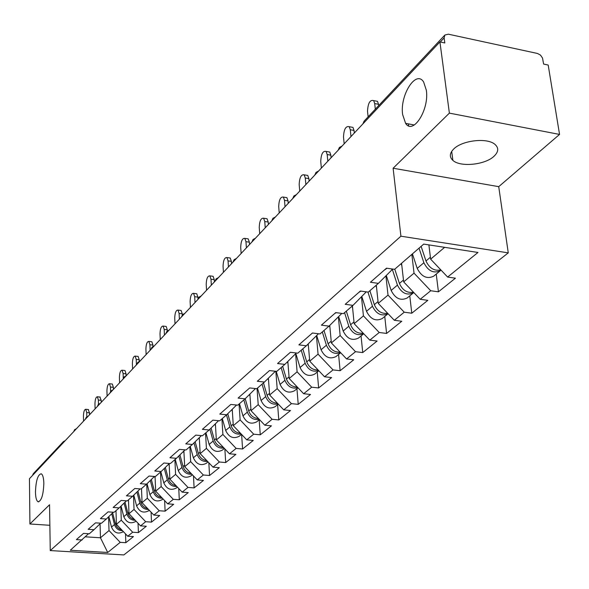 <?xml version="1.0" encoding="UTF-8"?>
<svg xmlns="http://www.w3.org/2000/svg" width="589" height="589" viewBox="0 0 589 589"><rect width="100%" height="100%" fill="white"/><g stroke="black" fill="none" stroke-linecap="round" stroke-linejoin="round"><path stroke-width="0.88" d="M43.836 483.429C43.682 477.915 42.806 474.697 41.223 473.784C37.843 474.528 35.922 480.617 35.458 492.043C35.598 497.631 36.481 500.878 38.108 501.791C41.466 501.003 43.372 494.878 43.836 483.429M426.333 90.213L423.646 82.026C416.04 69.333 399.659 95.315 402.64 114.568L405.607 123.351C413.029 135.308 429.403 109.709 426.333 90.213M493.98 156.306C484.968 164.935 460.252 167.372 452.882 160.385C449.245 157.013 449.54 153.199 453.78 148.936C462.21 140.322 487.096 137.48 494.848 144.283C498.935 147.846 498.647 151.859 493.98 156.306M559.55 134.432L449.378 113.125L393.113 168.233L498.728 186.661L559.55 134.432L548.19 65.04L543.603 64.061L542.513 58.039L540.474 55.094L537.448 53.459L448.339 34.184L444.879 35.038L444.121 37.887L444.805 42.968L439.924 41.922L29.45 478.717L29.914 523.982L49.866 525.292M498.728 186.661L508.263 252.872L123.845 554.926L50.256 550.575L400.91 236.196L508.263 252.872M428.895 244.906L430.633 259.153L447.633 277.058L477.981 252.467L423.712 244.104L394.586 269.335L386.517 268.164L370.422 282.249L378.381 283.368L391.854 269.931L391.744 268.923M447.633 277.058L455.422 278.192L438.43 291.827L436.235 274.076M411.836 254.389L414.038 273.156L430.736 290.745L438.43 291.827M430.736 290.745L420.2 299.286L427.828 300.338L411.777 313.215L409.782 295.855M385.913 275.858L388.018 295.111L404.245 312.207L411.777 313.215M404.245 312.207L394.291 320.276L401.764 321.255L386.59 333.433L384.757 316.448M361.491 296.908L363.42 315.866L379.213 332.498L386.59 333.433M379.213 332.498L369.789 340.133L377.107 341.038L362.736 352.575L361.057 335.951M338.366 316.853L340.14 335.516L355.506 351.707L362.736 352.575M355.506 351.707L346.575 358.937L353.746 359.783L340.118 370.724L338.587 354.453M316.433 335.767L318.06 354.151L333.028 369.914L340.118 370.724M333.028 369.914L324.554 376.776L331.592 377.571L318.642 387.96L317.243 372.02M295.604 353.746L297.099 371.836L311.691 387.201L318.642 387.96M311.691 387.201L303.637 393.724L310.536 394.468L298.225 404.349L296.937 388.733M275.843 371.298L277.176 388.652L291.408 403.634L298.225 404.349M291.408 403.634L283.743 409.848L290.51 410.54L278.788 419.942L277.61 404.643M257.047 388.468L258.21 404.658L272.096 419.28L278.788 419.942M272.096 419.28L264.792 425.199L271.441 425.847L260.264 434.815L259.189 419.81M239.075 404.039L240.128 419.913L253.697 434.189L260.264 434.815M253.697 434.189L246.732 439.836L253.248 440.439L242.587 448.995L241.615 434.446M221.928 418.897L222.885 434.461L236.137 448.42L242.587 448.995M236.137 448.42L229.489 453.802L235.894 454.369L225.705 462.549L224.858 448.928M205.546 433.084L206.415 448.362L219.373 462.004L225.705 462.549M219.373 462.004L213.019 467.151L219.307 467.681L209.559 475.5L208.823 462.74M189.879 446.653L190.667 461.651L203.338 474.992L209.559 475.5M203.338 474.992L197.256 479.917L203.433 480.418L194.105 487.906L193.472 475.927M174.881 459.648L175.596 474.373L187.994 487.42L194.105 487.906M187.994 487.42L182.17 492.139L188.244 492.61L179.306 499.781L178.754 488.539M160.517 472.091L161.158 486.551L173.299 499.332L179.306 499.781M173.299 499.332L167.718 503.853L173.681 504.294L165.111 511.171L164.633 500.606M146.735 484.011L147.316 498.235L159.207 510.751L165.111 511.171M159.207 510.751L153.854 515.088L159.722 515.5L151.491 522.104L151.078 512.165M133.512 495.378L134.034 509.448L145.682 521.707L151.491 522.104M145.682 521.707L140.543 525.874L146.315 526.257L138.408 532.603L138.047 523.246M120.804 506.304L121.275 520.212L132.694 532.228L138.408 532.603M132.694 532.228L127.754 536.233L133.431 536.594L125.832 542.697L125.523 533.884M108.59 516.818L109.017 530.556L120.208 542.344L125.832 542.697M120.208 542.344L107.713 552.475L70.29 550.244L88.556 533.715M378.381 283.368L368.28 292.122L360.387 291.032L345.206 304.322L352.995 305.36L343.461 313.62L335.737 312.604L321.395 325.157L329.023 326.129L320.004 333.941L312.442 332.999L298.873 344.874L306.339 345.772L297.798 353.172L290.399 352.296L277.544 363.546L284.855 364.385L276.756 371.401L269.504 370.584L257.305 381.26L264.468 382.047L256.775 388.703L249.67 387.945L238.074 398.09L245.098 398.819L237.787 405.158L230.822 404.444L219.793 414.096L226.677 414.781L219.712 420.811L212.879 420.148L202.373 429.344L209.132 429.977L202.491 435.727L195.791 435.109L185.771 443.878L192.397 444.474L186.065 449.959L179.49 449.378L169.927 457.749L176.428 458.308L170.376 463.55L163.919 463.006L154.782 471.001L161.165 471.531L155.378 476.538L149.039 476.03L140.292 483.679L146.565 484.173L141.029 488.973L134.8 488.495L126.429 495.82L132.591 496.284L127.283 500.878L121.165 500.429L113.14 507.453L119.192 507.887L114.104 512.29L108.096 511.87L100.395 518.607L106.344 519.019L101.463 523.246L95.551 522.848L88.159 529.32L94.004 529.702L89.314 533.767L83.505 533.391L76.401 539.612L82.158 539.966M401.565 263.29L403.686 281.888L414.038 273.156M403.686 281.888L420.2 299.286M376.305 285.172L378.241 303.364L388.018 295.111M352.995 305.36L366.277 291.842M378.241 303.364L394.291 320.276M352.399 305.875L354.166 323.678L363.42 315.866M354.166 323.678L369.789 340.133M329.023 326.129L341.826 313.407M329.744 325.408L331.364 342.923L340.14 335.516M331.364 342.923L346.575 358.937M306.339 345.772L318.472 333.749M308.246 343.888L309.733 361.175L318.06 354.151M309.733 361.175L324.554 376.776M284.855 364.385L296.355 353.002M287.822 361.447L289.192 378.513L297.099 371.836M289.192 378.513L303.637 393.724M264.468 382.047L275.394 371.247M268.393 378.167L269.644 395.005L277.176 388.652M269.644 395.005L283.743 409.848M245.098 398.819L255.486 388.571M249.883 394.1L251.039 410.71L258.21 404.658M251.039 410.71L264.792 425.199M226.677 414.781L236.564 405.033M232.235 409.303L233.296 425.685L240.128 419.913M233.296 425.685L246.732 439.836M209.132 429.977L218.556 420.701M215.39 423.815L216.354 439.976L222.885 434.461M216.354 439.976L229.489 453.802M192.397 444.474L201.394 435.624M199.296 437.693L200.172 453.633L206.415 448.362M200.172 453.633L213.019 467.151M176.428 458.308L185.02 449.863M183.893 450.975L184.696 466.694L190.667 461.651M184.696 466.694L197.256 479.917M161.165 471.531L169.382 463.462M169.153 463.69L169.875 479.196L175.596 474.373M169.875 479.196L182.17 492.139M146.565 484.173L154.436 476.464M155.047 476.516L155.68 491.182L161.158 486.551M155.68 491.182L167.718 503.853M132.591 496.284L140.123 488.899M141.5 488.561L142.059 502.675L147.316 498.235M142.059 502.675L153.854 515.088M119.192 507.887L126.421 500.812M128.483 499.833L128.984 513.704L134.034 509.448M128.984 513.704L140.543 525.874M106.344 519.019L113.279 512.239M115.981 510.67L116.423 524.306L121.275 520.212M116.423 524.306L127.754 536.233M94.004 529.702L100.667 523.194M32.528 475.441L33.249 473.762L63.413 441.61L62.677 443.355M100.064 523.783L100.461 537.779L109.017 530.556M85.383 536.822L100.461 537.779L107.713 552.475M449.378 113.125L439.924 41.922M393.113 168.233L400.91 236.196M50.256 550.575L49.55 504.744L29.914 523.982M430.633 259.153L444.643 247.328M88.181 409.524L89.506 412.808L86.708 412.536L85.751 409.289C84.374 409.502 83.601 411.763 83.432 416.055L83.557 421.142M89.506 412.808L89.557 414.752M86.708 412.536L86.819 416.791M121.614 529.761C118.455 528.944 116.394 526.934 115.422 523.746L112.646 512.857M116.011 511.635L115.805 510.825M122.49 530.689C118.499 530.564 115.827 528.517 114.48 524.541L111.733 513.741M123.366 531.609L123.138 531.793C117.984 534.444 114.104 532.868 111.49 527.067L108.832 516.582M99.821 397.008L101.205 400.321L98.363 400.034L97.376 396.765C95.933 396.964 95.131 399.276 94.954 403.693L95.101 408.854M101.205 400.321L101.264 402.294M98.363 400.034L98.488 404.238M111.925 383.999L112.359 384.05L113.375 387.334L110.482 387.032L109.473 383.748C107.956 383.925 107.11 386.288 106.933 390.838L107.102 396.088M113.375 387.334L113.441 389.344M110.482 387.032L110.622 391.339M124.515 370.466L124.993 370.518L126.031 373.824L123.094 373.507L122.063 370.201C120.465 370.363 119.582 372.778 119.398 377.461L119.589 382.798M126.031 373.824L126.105 375.863M123.094 373.507L123.263 378.263M137.62 356.374L138.15 356.433L139.21 359.746L136.221 359.415L135.168 356.102C133.497 356.235 132.562 358.708 132.378 363.538L132.584 368.964M139.21 359.746L139.276 361.41M136.221 359.415L136.434 364.871M151.277 341.686L151.874 341.76L152.949 345.08L149.908 344.734L148.833 341.406C147.073 341.502 146.094 344.05 145.903 349.034L146.131 354.549M152.949 345.08L153.007 346.413M149.908 344.734L150.151 350.278M134.38 519.388C131.082 518.6 128.91 516.538 127.872 513.21L125.03 502.174M128.52 500.856L128.299 499.995M135.249 520.301C131.111 520.256 128.328 518.165 126.9 514.035L124.088 503.102M136.059 521.155L135.639 521.501C130.412 524.181 126.458 522.568 123.786 516.663L121.069 506.054M147.67 508.579C144.217 507.836 141.942 505.723 140.837 502.24L137.922 491.064M141.544 489.636L141.308 488.73M148.531 509.485C144.239 509.529 141.338 507.401 139.821 503.102L136.935 492.029M149.282 510.273L148.649 510.796C143.341 513.505 139.321 511.856 136.582 505.841L133.791 495.099M161.519 497.33C157.904 496.623 155.511 494.451 154.333 490.821L151.344 479.49M155.106 477.951L154.723 476.486M162.365 498.213C157.918 498.36 154.885 496.188 153.273 491.719L150.313 480.499M163.05 498.942L162.189 499.656C156.799 502.395 152.706 500.702 149.9 494.569L147.044 483.702M175.956 485.594C172.172 484.938 169.654 482.715 168.402 478.916L165.332 467.438M169.249 465.774L168.785 464.051M176.781 486.47C172.179 486.72 169.014 484.511 167.298 479.851L164.265 468.491M177.407 487.125L176.295 488.038C170.825 490.814 166.658 489.076 163.779 482.825L160.849 471.804M191.013 473.342C187.066 472.753 184.416 470.471 183.076 466.503L179.925 454.87M184.004 453.074L183.532 451.336M191.83 474.204C187.059 474.579 183.753 472.334 181.927 467.475L178.813 455.967M192.389 474.793L191.005 475.934C185.454 478.732 181.206 476.95 178.253 470.582L175.227 459.346M165.531 326.372L166.186 326.453L167.283 329.781L164.191 329.413L163.094 326.078C161.231 326.137 160.201 328.75 160.009 333.897L160.267 339.514M167.283 329.781L167.335 330.893M164.191 329.413L164.456 335.053M206.746 460.554C202.616 460.024 199.833 457.69 198.397 453.537L195.165 441.75M199.413 439.806L198.927 438.054M207.549 461.393C202.601 461.909 199.156 459.626 197.197 454.553L194.002 442.899M208.035 461.909L206.356 463.293C200.724 466.127 196.395 464.294 193.369 457.793L190.24 446.344M180.403 310.381L181.132 310.469L182.251 313.812L179.1 313.414L177.988 310.072C176.023 310.094 174.933 312.774 174.727 318.104L175.014 323.81M182.251 313.812L182.31 314.924M179.1 313.414L179.395 319.157M223.194 447.176C218.88 446.727 215.957 444.334 214.418 439.983L211.09 428.048M215.515 425.943L215.022 424.176M223.975 447.993C218.858 448.663 215.25 446.344 213.159 441.043L209.875 429.248M224.402 448.443L222.399 450.092C216.678 452.956 212.268 451.064 209.154 444.437L205.914 432.76M195.946 293.668L196.763 293.771L197.889 297.114L194.679 296.694L193.56 293.351C191.477 293.322 190.328 296.076 190.114 301.597L190.431 307.406M197.889 297.114L197.992 298.888M194.679 296.694L195.011 302.54M240.408 433.18C235.902 432.819 232.824 430.36 231.175 425.803L227.759 413.714M232.375 411.439L231.867 409.664M241.166 433.975C235.872 434.815 232.103 432.459 229.857 426.915L226.478 414.95M241.519 434.351L239.171 436.287C233.369 439.173 228.863 437.237 225.668 430.463L222.318 418.558M212.202 276.189L213.115 276.315L214.256 279.65L210.987 279.201L209.853 275.866C207.645 275.777 206.43 278.604 206.209 284.332L206.555 290.252M214.256 279.65L214.396 281.91M210.987 279.201L211.348 285.157M258.446 418.507C253.734 418.249 250.494 415.731 248.72 410.953L245.208 398.716M250.03 396.25L249.515 394.461M259.167 419.272C253.697 420.31 249.751 417.925 247.343 412.123L243.846 399.909M259.462 419.582L256.73 421.827C250.84 424.75 246.246 422.755 242.948 415.841L239.48 403.686M229.224 257.886L230.24 258.034L231.389 261.354L228.061 260.883L226.92 257.555C224.578 257.4 223.29 260.301 223.054 266.257L223.437 272.287M231.389 261.354L231.543 263.658M228.061 260.883L228.458 266.942M277.353 403.119C272.442 402.979 269.033 400.402 267.119 395.388L263.482 382.902M268.547 380.325L268.024 378.528M278.052 403.855C272.398 405.107 268.267 402.692 265.676 396.611L262.046 384.146M278.28 404.091L275.137 406.682C269.151 409.635 264.461 407.573 261.067 400.505L257.474 388.107M247.063 238.7L248.205 238.869L249.361 242.175L245.959 241.674L244.818 238.368C242.337 238.133 240.967 241.115 240.71 247.314L241.137 253.454M249.361 242.175L249.53 244.523M245.959 241.674L246.401 247.851M297.217 386.958C292.085 386.958 288.492 384.322 286.438 379.044L282.654 366.292M287.992 363.612L287.454 361.808M297.872 387.65C292.034 389.152 287.719 386.715 284.914 380.332L281.144 367.595M298.034 387.827L294.441 390.787C288.36 393.769 283.574 391.648 280.077 384.426L276.219 371.342M265.786 218.571L267.067 218.769L268.216 222.046L264.755 221.516L263.614 218.232C260.971 217.908 259.513 220.971 259.241 227.435L259.712 233.693M268.216 222.046L268.4 224.438M264.755 221.516L265.241 227.81M318.089 369.966C312.744 370.12 308.96 367.418 306.729 361.874L302.805 348.835M308.43 346.045L307.885 344.241M318.701 370.614C312.685 372.395 308.165 369.936 305.131 363.222L301.215 350.212M318.811 370.731L314.717 374.096C308.54 377.107 303.652 374.913 300.051 367.529L295.847 353.51M285.451 197.418L286.895 197.646L288.036 200.893L284.502 200.326L283.368 197.079C280.555 196.645 279.002 199.804 278.7 206.548L279.223 212.923M288.036 200.893L288.235 203.33M284.502 200.326L285.032 206.739M340.059 352.075C334.493 352.406 330.503 349.645 328.088 343.799L324.002 330.481M329.943 327.565L329.391 325.761M340.619 352.664C334.434 354.769 329.693 352.288 326.409 345.228L322.33 331.924M340.678 352.73L336.047 356.544C329.774 359.577 324.775 357.317 321.057 349.756L316.705 335.502M306.14 175.169L307.76 175.441L308.886 178.636L305.286 178.033L304.167 174.837C301.17 174.278 299.507 177.525 299.175 184.578L299.749 191.086M311.979 333.403L312.73 333.035M308.886 178.636L309.107 181.125M305.286 178.033L305.868 184.571M363.214 333.212C357.42 333.749 353.216 330.93 350.595 324.76L346.332 311.132M352.62 308.099L352.023 306.199M363.707 333.727C357.361 336.194 352.399 333.705 348.821 326.262L344.572 312.656M363.73 333.757L358.502 338.057C352.126 341.119 347.017 338.778 343.173 331.033L338.668 316.543M327.933 151.734L329.752 152.05L330.856 155.179L327.182 154.539L326.085 151.41C322.89 150.703 321.108 154.046 320.74 161.445L321.366 168.079M334.699 313.51L336.194 312.671M330.856 155.179L331.099 157.719M327.182 154.539L327.823 161.209M387.658 313.289C381.635 314.062 377.196 311.191 374.332 304.675L369.885 290.723M376.555 287.557L375.9 285.518M361.837 296.561L366.505 311.294C370.481 319.223 375.708 321.646 382.187 318.568L388.07 313.723C381.576 316.61 376.371 314.121 372.462 306.258L367.948 292.078M350.919 127.018L352.966 127.393L354.033 130.441L350.286 129.749L349.225 126.701C345.802 125.825 343.895 129.271 343.49 137.038L344.175 143.812M358.716 292.49L360.88 291.099M354.033 130.441L354.306 133.033M350.286 129.749L350.985 136.56M413.485 292.218C407.235 293.27 402.552 290.348 399.423 283.442L394.777 269.166M401.86 265.853L401.138 263.658M413.795 292.542L413.581 292.718C406.977 295.833 401.595 293.3 397.442 285.12L392.2 268.989M413.581 292.718L407.19 297.982C400.616 301.082 395.263 298.571 391.148 290.443L386.303 275.468M375.193 100.903L377.505 101.352L378.528 104.297L374.692 103.561L373.684 100.609C370.025 99.541 367.97 103.09 367.514 111.262L368.125 116.85M384.138 270.241L387.017 268.238M378.528 104.297L378.675 105.6M374.692 103.561L375.318 109.179M440.83 269.887C434.358 271.271 429.403 268.304 425.98 260.979L421.113 246.349M408.405 123.881L408.633 125.81M441.014 270.086L440.403 270.638C433.695 273.767 428.188 271.139 423.881 262.753L419.037 248.153M440.403 270.638L433.644 276.212C426.959 279.333 421.481 276.727 417.211 268.393L412.425 253.881M444.121 37.887L440.255 41.996M444.879 35.038L364.135 121.098L363.325 123.432M115.422 523.746L116.379 522.936M111.49 527.067L114.48 524.541M127.872 513.21L128.932 512.312M123.786 516.663L126.9 514.035M140.837 502.24L142.001 501.254M136.582 505.841L139.821 503.102M154.333 490.821L155.614 489.731M149.9 494.569L153.273 491.719M168.402 478.916L169.809 477.723M163.779 482.825L167.298 479.851M183.076 466.503L184.622 465.192M178.253 470.582L181.927 467.475M198.397 453.537L200.091 452.102M193.369 457.793L197.197 454.553M214.418 439.983L216.266 438.422M209.154 444.437L213.159 441.043M231.175 425.803L233.192 424.095M225.668 430.463L229.857 426.915M248.72 410.953L250.921 409.09M242.948 415.841L247.343 412.123M267.119 395.388L269.526 393.356M261.067 400.505L265.676 396.611M286.438 379.044L289.052 376.827M280.077 384.426L284.914 380.332M306.729 361.874L309.586 359.452M300.051 367.529L305.131 363.222M328.088 343.799L331.202 341.164M321.057 349.756L326.409 345.228M350.595 324.76L353.989 321.888M343.173 331.033L348.821 326.262M374.332 304.675L378.042 301.531M366.505 311.294L372.462 306.258M399.423 283.442L403.472 280.018M391.148 290.443L397.442 285.12M425.98 260.979L430.397 257.231M417.211 268.393L423.881 262.753M452.882 160.385L451.689 151.366M65.291 440.579L63.413 441.61M76.496 428.645L74.589 429.698L73.699 431.627M88.159 416.246L86.215 417.306L85.309 419.28M100.285 403.34L98.304 404.422L97.384 406.425M112.911 389.896L110.901 391L109.959 393.04M126.075 375.892L124.021 377.012L123.064 379.095M139.807 361.278L137.716 362.419L136.736 364.547M154.141 346.023L152.006 347.186L151.012 349.358M169.124 330.083L166.945 331.261L165.936 333.477M184.799 313.407L182.575 314.607L181.537 316.875M201.21 295.936L198.935 297.165L197.882 299.477M218.416 277.633L216.097 278.884L215.014 281.248M236.476 258.416L234.098 259.69L233.001 262.112M255.449 238.221L253.02 239.524L251.901 242.005M275.416 216.98L272.928 218.313L271.779 220.846M296.444 194.598L293.896 195.96L292.726 198.559M318.634 170.987L316.021 172.378L314.82 175.043M342.076 146.043L339.397 147.464L338.167 150.202M364.135 121.098L362.876 123.911M414.303 124.986L405.607 123.351M38.793 501.843L38.108 501.791M85.751 409.289L88.541 409.554M97.376 396.765L100.218 397.052M109.473 383.748L112.359 384.05M122.063 370.201L124.993 370.518M135.168 356.102L138.15 356.433M148.833 341.406L151.874 341.76M163.094 326.078L166.186 326.453M177.988 310.072L181.132 310.469M193.56 293.351L196.763 293.771M209.853 275.866L213.115 276.315M226.92 257.555L230.24 258.034M244.818 238.368L248.205 238.869M263.614 218.232L267.067 218.769M283.368 197.079L286.895 197.646M304.167 174.837L307.76 175.441M326.085 151.41L329.752 152.05M349.225 126.701L352.966 127.393M373.684 100.609L377.505 101.352"/></g></svg>
